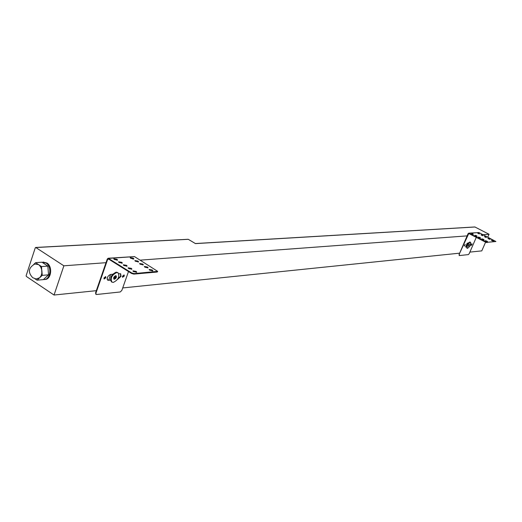 <?xml version="1.0" encoding="UTF-8"?>
<svg xmlns="http://www.w3.org/2000/svg" width="522" height="522" viewBox="0 0 522 522"><rect width="100%" height="100%" fill="white"/><g stroke="black" fill="none" stroke-linecap="round" stroke-linejoin="round"><path stroke-width="0.78" d="M41.551 266.566L38.582 264.608L34.824 264.008C28.403 267.753 27.699 272.314 32.716 277.684L36.07 278.97L39.646 277.763L41.068 275.799L41.838 273.221L41.551 266.566L47.841 266.109L41.936 262.22L35.627 262.657L33.708 264.452M43.43 279.551L44.266 279.544C50.549 279.381 51.972 266.474 46.066 263.055L42.041 262.285M44.644 279.492L45.101 279.472C51.378 279.309 52.8 266.416 46.902 262.997L43.274 262.148M469.33 244.198L468.306 246.332L469.33 244.198M468.391 246.377L469.448 244.185L468.391 246.377M470.198 242.208L470.472 242.254C470.916 244.531 469.944 246.56 467.536 248.341L467.255 248.296C466.812 246.012 467.797 243.983 470.198 242.208M467.255 248.296L466.831 248.067C466.387 245.784 467.366 243.754 469.774 241.98L470.472 242.254M114.416 279.205C116.145 278.337 116.706 277.215 116.099 275.844L115.63 275.74C113.9 276.608 113.339 277.724 113.94 279.1L114.416 279.205M115.643 275.694C113.868 276.582 113.287 277.737 113.907 279.146L114.396 279.25C116.178 278.363 116.752 277.208 116.132 275.799L115.643 275.694M113.294 282.409C118.226 279.923 119.825 276.725 118.089 272.817L116.752 272.523C111.812 274.983 110.201 278.18 111.917 282.115L113.294 282.409M117.776 272.66L116.171 272.151C111.232 274.611 109.62 277.808 111.336 281.743L111.649 281.906M35.274 247.8L26.133 275.668L26.348 276.438L54.04 295.034L63.873 265.809L35.835 247.532L35.274 247.8M34.85 278.702L37.042 280.17L42.256 275.355L41.845 270.396L40.846 267.218L39.32 265.189L35.627 262.657M469.2 244.511L468.397 246.058L469.2 244.511M485.597 242.156L481.78 250.88L469.872 252.106M459.66 253.163L122.716 287.942M96.329 290.669L54.04 295.034M487.783 237.151L489.049 234.261L474.955 226.998L195.476 243.604L188.298 239.317L35.835 247.532M489.049 234.261L483.046 234.704M467.125 235.885L140.19 260.145M106.025 262.683L63.873 265.809M464.952 244.798L464.808 245.196M107.212 278.128L107.258 279.577M187.927 239.337L188.298 239.317M110.612 274.415L108.752 280.066M115.108 277.228L114.37 277.293L114.194 277.789L114.938 277.724L114.592 278.709L116.217 277.123L115.479 277.195L115.825 276.203L115.453 276.236L115.108 277.228M115.186 277.006L116.041 277.619M114.644 277.534L115.46 277.247M114.723 277.312L115.303 277.684M114.351 277.345L114.938 277.724M465.676 246.808L467.118 243.356M468.671 245.144L469.082 245.405M468.475 245.255L468.802 245.431M37.042 280.17L43.346 279.622L48.546 274.833L47.841 266.109M42.256 275.355L48.546 274.833M105.477 276.569L105.47 277.482L103.976 278.813M103.976 277.906L105.705 276.647L105.862 277.737L104.132 278.989L103.976 277.906M123.91 274.924L123.903 275.825L122.461 277.13M122.474 276.229L124.138 274.996L124.288 276.066L122.624 277.299L122.474 276.229M120.458 273.678L120.634 276.118L117.639 279.224M118.827 273.698L120.667 273.782L121.026 276.366L117.417 279.544M126.52 265.326L123.322 264.784L123.916 265.535L127.114 266.076L126.52 265.326M126.853 266.272L123.401 265.098M138.004 261.098L134.891 260.556L135.479 261.287L138.598 261.835L138.004 261.098M138.337 262.024L134.976 260.863M121.75 262.318L118.546 261.776L119.133 262.52L122.337 263.062L121.75 262.318M122.076 263.258L118.631 262.09M133.299 258.168L130.187 257.62L130.774 258.344L133.886 258.892L133.299 258.168M133.625 259.075L130.272 257.927M136.138 271.388L132.94 270.84L133.541 271.61L136.744 272.158L136.138 271.388M136.483 272.347L133.019 271.159M147.478 267.016L144.366 266.468L144.972 267.225L148.085 267.766L147.478 267.016M147.824 267.956L144.45 266.781M131.316 268.347L128.118 267.806L128.719 268.562L131.916 269.111L131.316 268.347M131.655 269.3L128.197 268.119M142.728 264.047L139.615 263.506L140.216 264.249L143.328 264.798L142.728 264.047M143.067 264.98L139.7 263.819M117 259.33L113.803 258.781L114.383 259.519L117.587 260.067L117 259.33M117.326 260.256L113.887 259.095M152.254 269.991L149.142 269.45L149.749 270.213L152.861 270.755L152.254 269.991M152.6 270.944L149.227 269.763M95.963 294.245L95.559 292.881L107.284 259.029L108.165 258.246L131.701 272.934L134.037 273.6L157.664 271.355L134.48 256.589L108.165 258.246M95.559 292.881L95.944 293.136L107.682 259.284L108.211 258.814L131.524 273.443L131.701 272.934M95.944 293.136L96.126 294.415L96.57 294.506L120.256 291.968L121.848 290.395L128.503 271.531M129.423 268.921L129.665 268.236M132.888 259.088L133.058 258.618M110.37 279.949L107.552 280.046M110.41 280.203L107.734 280.19C106.69 277.821 107.662 275.897 110.644 274.415L112.648 274.239M134.037 273.6L133.854 274.109L157.096 272.04L157.272 271.544M133.854 274.109L131.524 273.443M157.37 271.531L157.096 272.04M464.978 244.577L464.286 245.862M464.423 245.327L465.18 244.537L464.371 246.058L464.423 245.327M471.973 243.957L471.301 245.223M471.431 244.694L472.175 243.911L471.379 245.412L471.431 244.694M470.792 242.984L470.107 245.49M470.837 242.984L470.877 244.746L469.5 246.567M479.946 237.484L478.341 237.04L478.968 237.556L480.579 237.999L479.946 237.484M480.188 238.019L478.589 237.334M482.609 235.226L481.023 234.789L482.609 235.226M482.843 235.748L481.284 235.083M476.475 235.683L474.87 235.246L477.108 236.198L476.475 235.683M476.716 236.218L475.124 235.539M479.183 233.451L477.597 233.014L479.183 233.451M479.411 233.973L477.858 233.308M486.909 241.092L485.303 240.649L485.943 241.177L487.548 241.614L486.909 241.092M487.156 241.634L485.551 240.949M489.492 238.782L487.907 238.345L490.125 239.298L489.492 238.782M489.734 239.311L488.168 238.639M483.418 239.285L481.813 238.841L482.452 239.363L484.057 239.807L483.418 239.285M483.666 239.82L482.067 239.135M486.047 237.001L484.462 236.564L486.047 237.001M486.282 237.523L484.723 236.857M473.023 233.895L471.418 233.451L473.023 233.895M473.258 234.424L471.673 233.745M492.951 240.57L491.365 240.133L492.005 240.649L493.59 241.086L492.951 240.57M493.199 241.099L491.626 240.427M459.229 255.48L459.066 254.534L468.097 233.641L468.749 233.151L487.117 242.312L495.893 241.503L478.883 232.551L468.749 233.151M459.066 254.534L468.776 233.497L485.688 242.208L485.825 241.895M459.353 254.684L459.38 255.565L468.391 254.599L469.206 253.646L476.292 237.321M465.741 246.984L466.531 246.893L465.572 246.952L467.34 243.291L468.606 242.73M487.117 242.312L495.809 241.542M486.98 242.626L485.688 242.208M108.713 258.39L134.48 256.589M107.682 259.284L108.994 259.186M108.569 280.373L108.178 280.125M469.147 233.236L478.883 232.551M468.384 233.784L469.35 233.719M42.895 262.155L43.652 262.103M118.089 272.817L117.509 272.445M111.917 282.115L111.336 281.743M44.266 279.544L45.101 279.472M195.378 243.546L474.805 226.966M188.109 239.272L35.627 247.474M157.664 271.355L157.481 271.851M95.741 294.16L96.126 294.415"/></g></svg>
